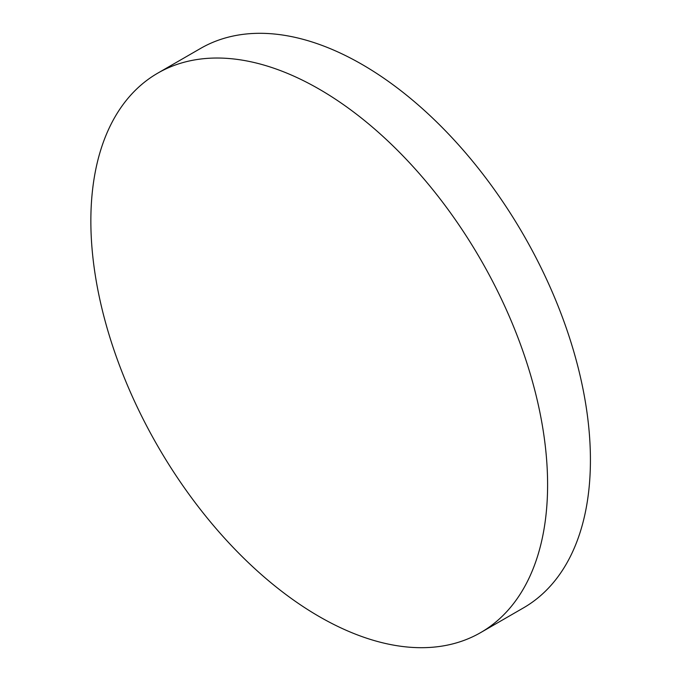 <?xml version="1.0" encoding="UTF-8"?>
<svg xmlns="http://www.w3.org/2000/svg" width="681" height="681" viewBox="0 0 681 681"><rect width="100%" height="100%" fill="white"/><g stroke="black" fill="none" stroke-linecap="round" stroke-linejoin="round"><path stroke-width="1.02" d="M547.601 484.71A322.973 186.466 60 0 1 480.709 632.564A322.973 186.466 60 0 1 319.227 616.569A322.973 186.466 60 0 1 90.854 221.01A322.973 186.466 60 0 1 157.745 73.156A322.973 186.466 60 0 1 319.227 89.16A322.973 186.466 60 0 1 547.601 484.71M157.745 73.156L200.563 48.436A322.973 186.466 60 0 1 362.045 64.431A322.973 186.466 60 0 1 573.036 349.038A322.973 186.466 60 0 1 523.536 607.844L480.709 632.564"/></g></svg>
